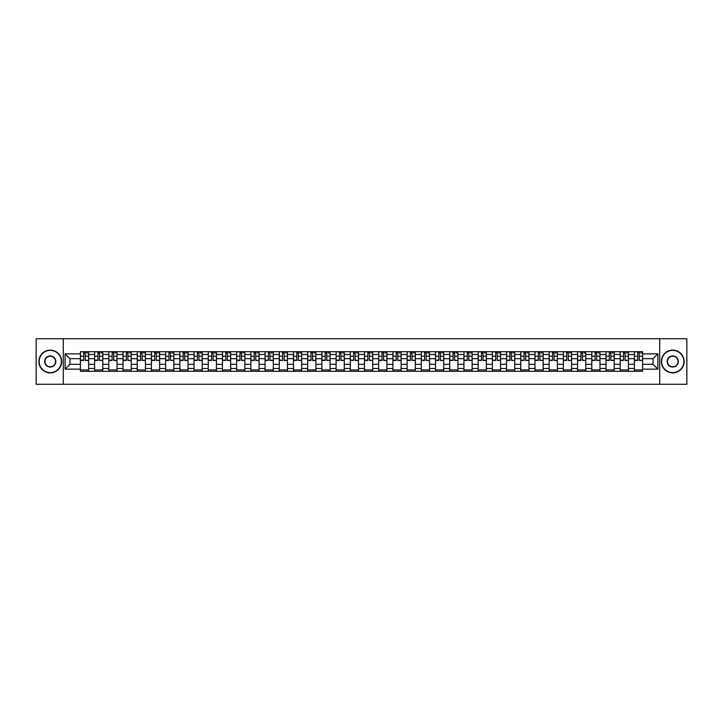 <?xml version="1.0" encoding="UTF-8"?>
<svg xmlns="http://www.w3.org/2000/svg" width="723" height="723" viewBox="0 0 723 723"><rect width="100%" height="100%" fill="white"/><g stroke="black" fill="none" stroke-linecap="round" stroke-linejoin="round"><path stroke-width="1.08" d="M659.71 384.265L686.85 384.265L686.85 338.735L36.15 338.735L36.15 384.265L659.71 384.265L659.71 338.735M94.614 371.288L94.614 354.487L88.604 354.487L88.604 371.288M88.604 354.487L88.604 351.712M94.614 354.487L94.614 351.712M102.802 351.712L102.802 371.288M108.812 371.288L108.812 351.712M117.009 351.712L117.009 371.288M123.018 371.288L123.018 351.712M131.215 351.712L131.215 371.288M137.225 371.288L137.225 351.712M145.422 351.712L145.422 371.288M151.432 371.288L151.432 351.712M159.62 351.712L159.62 371.288M165.63 371.288L165.63 351.712M173.827 351.712L173.827 371.288M179.837 371.288L179.837 351.712M188.034 351.712L188.034 371.288M194.044 371.288L194.044 351.712M202.241 351.712L202.241 371.288M208.251 371.288L208.251 351.712M216.448 351.712L216.448 371.288M222.458 371.288L222.458 351.712M230.646 351.712L230.646 371.288M236.656 371.288L236.656 351.712M244.853 351.712L244.853 371.288M250.863 371.288L250.863 351.712M259.06 351.712L259.06 371.288M265.07 371.288L265.07 351.712M273.267 351.712L273.267 371.288M279.277 371.288L279.277 351.712M287.474 351.712L287.474 371.288M293.484 371.288L293.484 351.712M301.672 351.712L301.672 371.288M307.682 371.288L307.682 351.712M315.879 351.712L315.879 371.288M321.889 371.288L321.889 351.712M330.086 351.712L330.086 371.288M336.096 371.288L336.096 351.712M344.293 351.712L344.293 371.288M350.303 371.288L350.303 351.712M358.5 351.712L358.5 371.288M364.5 371.288L364.5 351.712M372.697 351.712L372.697 371.288M378.707 371.288L378.707 351.712M386.904 351.712L386.904 371.288M392.914 371.288L392.914 351.712M401.111 351.712L401.111 371.288M407.121 371.288L407.121 351.712M415.318 351.712L415.318 371.288M421.328 371.288L421.328 351.712M429.516 351.712L429.516 371.288M435.526 371.288L435.526 351.712M443.723 351.712L443.723 371.288M449.733 371.288L449.733 351.712M457.93 351.712L457.93 371.288M463.94 371.288L463.94 351.712M472.137 351.712L472.137 371.288M478.147 371.288L478.147 351.712M486.344 351.712L486.344 371.288M492.354 371.288L492.354 351.712M500.542 351.712L500.542 371.288M506.552 371.288L506.552 351.712M514.749 351.712L514.749 371.288M520.759 371.288L520.759 351.712M528.956 351.712L528.956 371.288M534.966 371.288L534.966 351.712M543.163 351.712L543.163 371.288M549.173 371.288L549.173 351.712M557.37 351.712L557.37 371.288M563.38 371.288L563.38 351.712M571.568 351.712L571.568 371.288M577.578 371.288L577.578 351.712M585.775 351.712L585.775 371.288M591.785 371.288L591.785 351.712M599.982 351.712L599.982 371.288M605.991 371.288L605.991 351.712M614.189 351.712L614.189 371.288M620.198 371.288L620.198 351.712M628.386 351.712L628.386 371.288M634.396 371.288L634.396 351.712M634.396 364.32L628.386 364.32M620.198 364.32L614.189 364.32M605.991 364.32L599.982 364.32M591.785 364.32L585.775 364.32M577.578 364.32L571.568 364.32M563.38 364.32L557.37 364.32M549.173 364.32L543.163 364.32M534.966 364.32L528.956 364.32M520.759 364.32L514.749 364.32M506.552 364.32L500.542 364.32M492.354 364.32L486.344 364.32M478.147 364.32L472.137 364.32M463.94 364.32L457.93 364.32M449.733 364.32L443.723 364.32M435.526 364.32L429.516 364.32M421.328 364.32L415.318 364.32M407.121 364.32L401.111 364.32M392.914 364.32L386.904 364.32M378.707 364.32L372.697 364.32M364.5 364.32L358.5 364.32M350.303 364.32L344.293 364.32M336.096 364.32L330.086 364.32M321.889 364.32L315.879 364.32M307.682 364.32L301.672 364.32M293.484 364.32L287.474 364.32M279.277 364.32L273.267 364.32M265.07 364.32L259.06 364.32M250.863 364.32L244.853 364.32M236.656 364.32L230.646 364.32M222.458 364.32L216.448 364.32M208.251 364.32L202.241 364.32M194.044 364.32L188.034 364.32M179.837 364.32L173.827 364.32M165.63 364.32L159.62 364.32M151.432 364.32L145.422 364.32M137.225 364.32L131.215 364.32M123.018 364.32L117.009 364.32M108.812 364.32L102.802 364.32M94.614 364.32L88.604 364.32M634.396 358.68L628.386 358.68M620.198 358.68L614.189 358.68M605.991 358.68L599.982 358.68M591.785 358.68L585.775 358.68M577.578 358.68L571.568 358.68M563.38 358.68L557.37 358.68M549.173 358.68L543.163 358.68M534.966 358.68L528.956 358.68M520.759 358.68L514.749 358.68M506.552 358.68L500.542 358.68M492.354 358.68L486.344 358.68M478.147 358.68L472.137 358.68M463.94 358.68L457.93 358.68M449.733 358.68L443.723 358.68M435.526 358.68L429.516 358.68M421.328 358.68L415.318 358.68M407.121 358.68L401.111 358.68M392.914 358.68L386.904 358.68M378.707 358.68L372.697 358.68M364.5 358.68L358.5 358.68M350.303 358.68L344.293 358.68M336.096 358.68L330.086 358.68M321.889 358.68L315.879 358.68M307.682 358.68L301.672 358.68M293.484 358.68L287.474 358.68M279.277 358.68L273.267 358.68M265.07 358.68L259.06 358.68M250.863 358.68L244.853 358.68M236.656 358.68L230.646 358.68M222.458 358.68L216.448 358.68M208.251 358.68L202.241 358.68M194.044 358.68L188.034 358.68M179.837 358.68L173.827 358.68M165.63 358.68L159.62 358.68M151.432 358.68L145.422 358.68M137.225 358.68L131.215 358.68M123.018 358.68L117.009 358.68M108.812 358.68L102.802 358.68M94.614 358.68L88.604 358.68M69.932 364.32L80.407 364.32L80.407 358.68L69.932 358.68L69.932 364.32L65.106 369.146L65.106 353.854L80.407 353.854L80.407 358.68M642.593 358.68L642.593 364.32L653.068 364.32L653.068 358.68L642.593 358.68L642.593 351.712L80.407 351.712L80.407 353.854M642.593 353.854L657.894 353.854L657.894 369.146L642.593 369.146L642.593 364.32M80.407 364.32L80.407 371.288L642.593 371.288L642.593 369.146M80.407 369.146L65.106 369.146M63.29 384.265L63.29 338.735M88.604 369.923L80.407 369.923M83.723 353.077L85.278 353.077M102.802 369.923L94.614 369.923M97.93 353.077L99.485 353.077M117.009 369.923L108.812 369.923M112.137 353.077L113.683 353.077M131.215 369.923L123.018 369.923M126.344 353.077L127.89 353.077M145.422 369.923L137.225 369.923M140.551 353.077L142.097 353.077M159.62 369.923L151.432 369.923M154.749 353.077L156.304 353.077M173.827 369.923L165.63 369.923M168.956 353.077L170.501 353.077M188.034 369.923L179.837 369.923M183.163 353.077L184.708 353.077M202.241 369.923L194.044 369.923M197.37 353.077L198.915 353.077M216.448 369.923L208.251 369.923M211.577 353.077L213.122 353.077M230.646 369.923L222.458 369.923M225.775 353.077L227.329 353.077M244.853 369.923L236.656 369.923M239.982 353.077L241.527 353.077M259.06 369.923L250.863 369.923M254.189 353.077L255.734 353.077M273.267 369.923L265.07 369.923M268.396 353.077L269.941 353.077M287.474 369.923L279.277 369.923M282.603 353.077L284.148 353.077M301.672 369.923L293.484 369.923M296.801 353.077L298.355 353.077M315.879 369.923L307.682 369.923M311.007 353.077L312.553 353.077M330.086 369.923L321.889 369.923M325.214 353.077L326.76 353.077M344.293 369.923L336.096 369.923M339.421 353.077L340.967 353.077M358.5 369.923L350.303 369.923M353.619 353.077L355.174 353.077M372.697 369.923L364.5 369.923M367.826 353.077L369.381 353.077M386.904 369.923L378.707 369.923M382.033 353.077L383.579 353.077M401.111 369.923L392.914 369.923M396.24 353.077L397.786 353.077M415.318 369.923L407.121 369.923M410.447 353.077L411.993 353.077M429.516 369.923L421.328 369.923M424.645 353.077L426.199 353.077M443.723 369.923L435.526 369.923M438.852 353.077L440.397 353.077M457.93 369.923L449.733 369.923M453.059 353.077L454.604 353.077M472.137 369.923L463.94 369.923M467.266 353.077L468.811 353.077M486.344 369.923L478.147 369.923M481.473 353.077L483.018 353.077M500.542 369.923L492.354 369.923M495.671 353.077L497.225 353.077M514.749 369.923L506.552 369.923M509.878 353.077L511.423 353.077M528.956 369.923L520.759 369.923M524.085 353.077L525.63 353.077M543.163 369.923L534.966 369.923M538.292 353.077L539.837 353.077M557.37 369.923L549.173 369.923M552.499 353.077L554.044 353.077M571.568 369.923L563.38 369.923M566.696 353.077L568.251 353.077M585.775 369.923L577.578 369.923M580.903 353.077L582.449 353.077M599.982 369.923L591.785 369.923M595.11 353.077L596.656 353.077M614.189 369.923L605.991 369.923M609.317 353.077L610.863 353.077M628.386 369.923L620.198 369.923M623.515 353.077L625.07 353.077M642.593 369.923L634.396 369.923M637.722 353.077L639.277 353.077M65.106 353.854L69.932 358.68M653.068 364.32L657.894 369.146M653.068 358.68L657.894 353.854M85.278 360.135L88.549 360.452L85.278 360.452L85.278 351.803L88.549 351.803L86.733 351.803M88.549 360.135L88.549 351.803M83.723 352.987L85.278 352.987M86.733 352.987L87.375 352.987M82.268 351.803L80.452 351.803L80.452 360.452L83.723 360.452L83.723 351.803L82.404 351.803M80.452 351.803L86.597 351.803M99.485 360.135L102.756 360.452L99.485 360.452L99.485 351.803L102.756 351.803L100.94 351.803M102.756 360.135L102.756 351.803M97.93 352.987L99.485 352.987M100.94 352.987L101.572 352.987M96.475 351.803L94.659 351.803L94.659 360.452L97.93 360.452L97.93 351.803L96.611 351.803M94.659 351.803L100.804 351.803M113.683 360.135L116.963 360.452L113.683 360.452L113.683 351.803L116.963 351.803L115.147 351.803M116.963 360.135L116.963 351.803M112.137 352.987L113.683 352.987M115.147 352.987L115.779 352.987M110.682 351.803L108.857 351.803L108.857 360.452L112.137 360.452L112.137 351.803L110.818 351.803M108.857 351.803L115.002 351.803M50.267 372.607A11.107 11.107 0 0 0 61.374 361.5A11.107 11.107 0 0 0 50.267 350.393A11.107 11.107 0 0 0 39.15 361.5A11.107 11.107 0 0 0 50.267 372.607M50.267 350.122A11.378 11.378 0 0 1 61.645 361.5A11.378 11.378 0 0 1 50.267 372.878A11.378 11.378 0 0 1 38.879 361.5A11.378 11.378 0 0 1 50.267 350.122M50.267 367.058A5.558 5.558 0 0 1 44.709 361.5A5.558 5.558 0 0 1 50.267 355.942A5.558 5.558 0 0 1 55.816 361.5A5.558 5.558 0 0 1 50.267 367.058M50.267 356.222A5.278 5.278 0 0 0 44.98 361.5A5.278 5.278 0 0 0 50.267 366.778A5.278 5.278 0 0 0 55.544 361.5A5.278 5.278 0 0 0 50.267 356.222M672.733 372.607A11.107 11.107 0 0 0 683.85 361.5A11.107 11.107 0 0 0 672.733 350.393A11.107 11.107 0 0 0 661.626 361.5A11.107 11.107 0 0 0 672.733 372.607M672.733 350.122A11.378 11.378 0 0 1 684.121 361.5A11.378 11.378 0 0 1 672.733 372.878A11.378 11.378 0 0 1 661.355 361.5A11.378 11.378 0 0 1 672.733 350.122M672.733 367.058A5.558 5.558 0 0 1 667.184 361.5A5.558 5.558 0 0 1 672.733 355.942A5.558 5.558 0 0 1 678.291 361.5A5.558 5.558 0 0 1 672.733 367.058M672.733 356.222A5.278 5.278 0 0 0 667.456 361.5A5.278 5.278 0 0 0 672.733 366.778A5.278 5.278 0 0 0 678.02 361.5A5.278 5.278 0 0 0 672.733 356.222M127.89 360.135L131.17 360.452L127.89 360.452L127.89 351.803L131.17 351.803L129.345 351.803M131.17 360.135L131.17 351.803M126.344 352.987L127.89 352.987M129.345 352.987L129.986 352.987M124.889 351.803L123.064 351.803L123.064 360.452L126.344 360.452L126.344 351.803L125.025 351.803M123.064 351.803L129.209 351.803M142.097 360.135L145.377 360.452L142.097 360.452L142.097 351.803L145.377 351.803L143.552 351.803M145.377 360.135L145.377 351.803M140.551 352.987L142.097 352.987M143.552 352.987L144.193 352.987M139.087 351.803L137.271 351.803L137.271 360.452L140.551 360.452L140.551 351.803L139.232 351.803M137.271 351.803L143.416 351.803M156.304 360.135L159.575 360.452L156.304 360.452L156.304 351.803L159.575 351.803L157.759 351.803M159.575 360.135L159.575 351.803M154.749 352.987L156.304 352.987M157.759 352.987L158.391 352.987M153.294 351.803L151.478 351.803L151.478 360.452L154.749 360.452L154.749 351.803L153.43 351.803M151.478 351.803L157.623 351.803M170.501 360.135L173.782 360.452L170.501 360.452L170.501 351.803L173.782 351.803L171.966 351.803M173.782 360.135L173.782 351.803M168.956 352.987L170.501 352.987M171.966 352.987L172.598 352.987M167.501 351.803L165.675 351.803L165.675 360.452L168.956 360.452L168.956 351.803L167.637 351.803M165.675 351.803L171.83 351.803M184.708 360.135L187.989 360.452L184.708 360.452L184.708 351.803L187.989 351.803L186.163 351.803M187.989 360.135L187.989 351.803M183.163 352.987L184.708 352.987M186.163 352.987L186.805 352.987M181.708 351.803L179.882 351.803L179.882 360.452L183.163 360.452L183.163 351.803L181.844 351.803M179.882 351.803L186.028 351.803M198.915 360.135L202.196 360.452L198.915 360.452L198.915 351.803L202.196 351.803L200.37 351.803M202.196 360.135L202.196 351.803M197.37 352.987L198.915 352.987M200.37 352.987L201.012 352.987M195.915 351.803L194.089 351.803L194.089 360.452L197.37 360.452L197.37 351.803L196.05 351.803M194.089 351.803L200.235 351.803M213.122 360.135L216.403 360.452L213.122 360.452L213.122 351.803L216.403 351.803L214.577 351.803M216.403 360.135L216.403 351.803M211.577 352.987L213.122 352.987M214.577 352.987L215.219 352.987M210.113 351.803L208.296 351.803L208.296 360.452L211.577 360.452L211.577 351.803L210.248 351.803M208.296 351.803L214.442 351.803M227.329 360.135L230.601 360.452L227.329 360.452L227.329 351.803L230.601 351.803L228.784 351.803M230.601 360.135L230.601 351.803M225.775 352.987L227.329 352.987M228.784 352.987L229.417 352.987M224.32 351.803L222.503 351.803L222.503 360.452L225.775 360.452L225.775 351.803L224.455 351.803M222.503 351.803L228.649 351.803M241.527 360.135L244.808 360.452L241.527 360.452L241.527 351.803L244.808 351.803L242.991 351.803M244.808 360.135L244.808 351.803M239.982 352.987L241.527 352.987M242.991 352.987L243.624 352.987M238.527 351.803L236.701 351.803L236.701 360.452L239.982 360.452L239.982 351.803L238.662 351.803M236.701 351.803L242.856 351.803M255.734 360.135L259.015 360.452L255.734 360.452L255.734 351.803L259.015 351.803L257.189 351.803M259.015 360.135L259.015 351.803M254.189 352.987L255.734 352.987M257.189 352.987L257.831 352.987M252.734 351.803L250.908 351.803L250.908 360.452L254.189 360.452L254.189 351.803L252.869 351.803M250.908 351.803L257.054 351.803M269.941 360.135L273.222 360.452L269.941 360.452L269.941 351.803L273.222 351.803L271.396 351.803M273.222 360.135L273.222 351.803M268.396 352.987L269.941 352.987M271.396 352.987L272.038 352.987M266.941 351.803L265.115 351.803L265.115 360.452L268.396 360.452L268.396 351.803L267.076 351.803M265.115 351.803L271.261 351.803M284.148 360.135L287.429 360.452L284.148 360.452L284.148 351.803L287.429 351.803L285.603 351.803M287.429 360.135L287.429 351.803M282.603 352.987L284.148 352.987M285.603 352.987L286.245 352.987M281.139 351.803L279.322 351.803L279.322 360.452L282.603 360.452L282.603 351.803L281.274 351.803M279.322 351.803L285.468 351.803M298.355 360.135L301.627 360.452L298.355 360.452L298.355 351.803L301.627 351.803L299.81 351.803M301.627 360.135L301.627 351.803M296.801 352.987L298.355 352.987M299.81 352.987L300.443 352.987M295.346 351.803L293.529 351.803L293.529 360.452L296.801 360.452L296.801 351.803L295.481 351.803M293.529 351.803L299.674 351.803M312.553 360.135L315.834 360.452L312.553 360.452L312.553 351.803L315.834 351.803L314.017 351.803M315.834 360.135L315.834 351.803M311.007 352.987L312.553 352.987M314.017 352.987L314.65 352.987M309.552 351.803L307.727 351.803L307.727 360.452L311.007 360.452L311.007 351.803L309.688 351.803M307.727 351.803L313.872 351.803M326.76 360.135L330.04 360.452L326.76 360.452L326.76 351.803L330.04 351.803L328.215 351.803M330.04 360.135L330.04 351.803M325.214 352.987L326.76 352.987M328.215 352.987L328.857 352.987M323.759 351.803L321.934 351.803L321.934 360.452L325.214 360.452L325.214 351.803L323.895 351.803M321.934 351.803L328.079 351.803M340.967 360.135L344.247 360.452L340.967 360.452L340.967 351.803L344.247 351.803L342.422 351.803M344.247 360.135L344.247 351.803M339.421 352.987L340.967 352.987M342.422 352.987L343.064 352.987M337.957 351.803L336.141 351.803L336.141 360.452L339.421 360.452L339.421 351.803L338.102 351.803M336.141 351.803L342.286 351.803M355.174 360.135L358.445 360.452L355.174 360.452L355.174 351.803L358.445 351.803L356.629 351.803M358.445 360.135L358.445 351.803M353.619 352.987L355.174 352.987M356.629 352.987L357.261 352.987M352.164 351.803L350.348 351.803L350.348 360.452L353.619 360.452L353.619 351.803L352.3 351.803M350.348 351.803L356.493 351.803M369.381 360.135L372.652 360.452L369.381 360.452L369.381 351.803L372.652 351.803L370.836 351.803M372.652 360.135L372.652 351.803M367.826 352.987L369.381 352.987M370.836 352.987L371.468 352.987M366.371 351.803L364.555 351.803L364.555 360.452L367.826 360.452L367.826 351.803L366.507 351.803M364.555 351.803L370.7 351.803M383.579 360.135L386.859 360.452L383.579 360.452L383.579 351.803L386.859 351.803L385.043 351.803M386.859 360.135L386.859 351.803M382.033 352.987L383.579 352.987M385.043 352.987L385.675 352.987M380.578 351.803L378.753 351.803L378.753 360.452L382.033 360.452L382.033 351.803L380.714 351.803M378.753 351.803L384.898 351.803M397.786 360.135L401.066 360.452L397.786 360.452L397.786 351.803L401.066 351.803L399.241 351.803M401.066 360.135L401.066 351.803M396.24 352.987L397.786 352.987M399.241 352.987L399.882 352.987M394.785 351.803L392.96 351.803L392.96 360.452L396.24 360.452L396.24 351.803L394.921 351.803M392.96 351.803L399.105 351.803M411.993 360.135L415.273 360.452L411.993 360.452L411.993 351.803L415.273 351.803L413.448 351.803M415.273 360.135L415.273 351.803M410.447 352.987L411.993 352.987M413.448 352.987L414.089 352.987M408.983 351.803L407.166 351.803L407.166 360.452L410.447 360.452L410.447 351.803L409.128 351.803M407.166 351.803L413.312 351.803M426.199 360.135L429.471 360.452L426.199 360.452L426.199 351.803L429.471 351.803L427.655 351.803M429.471 360.135L429.471 351.803M424.645 352.987L426.199 352.987M427.655 352.987L428.287 352.987M423.19 351.803L421.373 351.803L421.373 360.452L424.645 360.452L424.645 351.803L423.326 351.803M421.373 351.803L427.519 351.803M440.397 360.135L443.678 360.452L440.397 360.452L440.397 351.803L443.678 351.803L441.861 351.803M443.678 360.135L443.678 351.803M438.852 352.987L440.397 352.987M441.861 352.987L442.494 352.987M437.397 351.803L435.571 351.803L435.571 360.452L438.852 360.452L438.852 351.803L437.532 351.803M435.571 351.803L441.726 351.803M454.604 360.135L457.885 360.452L454.604 360.452L454.604 351.803L457.885 351.803L456.059 351.803M457.885 360.135L457.885 351.803M453.059 352.987L454.604 352.987M456.059 352.987L456.701 352.987M451.604 351.803L449.778 351.803L449.778 360.452L453.059 360.452L453.059 351.803L451.739 351.803M449.778 351.803L455.924 351.803M468.811 360.135L472.092 360.452L468.811 360.452L468.811 351.803L472.092 351.803L470.266 351.803M472.092 360.135L472.092 351.803M467.266 352.987L468.811 352.987M470.266 352.987L470.908 352.987M465.811 351.803L463.985 351.803L463.985 360.452L467.266 360.452L467.266 351.803L465.946 351.803M463.985 351.803L470.131 351.803M483.018 360.135L486.299 360.452L483.018 360.452L483.018 351.803L486.299 351.803L484.473 351.803M486.299 360.135L486.299 351.803M481.473 352.987L483.018 352.987M484.473 352.987L485.115 352.987M480.009 351.803L478.192 351.803L478.192 360.452L481.473 360.452L481.473 351.803L480.144 351.803M478.192 351.803L484.338 351.803M497.225 360.135L500.497 360.452L497.225 360.452L497.225 351.803L500.497 351.803L498.68 351.803M500.497 360.135L500.497 351.803M495.671 352.987L497.225 352.987M498.68 352.987L499.313 352.987M494.216 351.803L492.399 351.803L492.399 360.452L495.671 360.452L495.671 351.803L494.351 351.803M492.399 351.803L498.545 351.803M511.423 360.135L514.704 360.452L511.423 360.452L511.423 351.803L514.704 351.803L512.887 351.803M514.704 360.135L514.704 351.803M509.878 352.987L511.423 352.987M512.887 352.987L513.52 352.987M508.423 351.803L506.597 351.803L506.597 360.452L509.878 360.452L509.878 351.803L508.558 351.803M506.597 351.803L512.752 351.803M525.63 360.135L528.911 360.452L525.63 360.452L525.63 351.803L528.911 351.803L527.085 351.803M528.911 360.135L528.911 351.803M524.085 352.987L525.63 352.987M527.085 352.987L527.727 352.987M522.63 351.803L520.804 351.803L520.804 360.452L524.085 360.452L524.085 351.803L522.765 351.803M520.804 351.803L526.95 351.803M539.837 360.135L543.118 360.452L539.837 360.452L539.837 351.803L543.118 351.803L541.292 351.803M543.118 360.135L543.118 351.803M538.292 352.987L539.837 352.987M541.292 352.987L541.934 352.987M536.837 351.803L535.011 351.803L535.011 360.452L538.292 360.452L538.292 351.803L536.972 351.803M535.011 351.803L541.156 351.803M554.044 360.135L557.325 360.452L554.044 360.452L554.044 351.803L557.325 351.803L555.499 351.803M557.325 360.135L557.325 351.803M552.499 352.987L554.044 352.987M555.499 352.987L556.141 352.987M551.034 351.803L549.218 351.803L549.218 360.452L552.499 360.452L552.499 351.803L551.17 351.803M549.218 351.803L555.363 351.803M568.251 360.135L571.522 360.452L568.251 360.452L568.251 351.803L571.522 351.803L569.706 351.803M571.522 360.135L571.522 351.803M566.696 352.987L568.251 352.987M569.706 352.987L570.339 352.987M565.241 351.803L563.425 351.803L563.425 360.452L566.696 360.452L566.696 351.803L565.377 351.803M563.425 351.803L569.57 351.803M582.449 360.135L585.729 360.452L582.449 360.452L582.449 351.803L585.729 351.803L583.913 351.803M585.729 360.135L585.729 351.803M580.903 352.987L582.449 352.987M583.913 352.987L584.545 352.987M579.448 351.803L577.623 351.803L577.623 360.452L580.903 360.452L580.903 351.803L579.584 351.803M577.623 351.803L583.768 351.803M596.656 360.135L599.936 360.452L596.656 360.452L596.656 351.803L599.936 351.803L598.111 351.803M599.936 360.135L599.936 351.803M595.11 352.987L596.656 352.987M598.111 352.987L598.752 352.987M593.655 351.803L591.83 351.803L591.83 360.452L595.11 360.452L595.11 351.803L593.791 351.803M591.83 351.803L597.975 351.803M610.863 360.135L614.143 360.452L610.863 360.452L610.863 351.803L614.143 351.803L612.318 351.803M614.143 360.135L614.143 351.803M609.317 352.987L610.863 352.987M612.318 352.987L612.959 352.987M607.853 351.803L606.037 351.803L606.037 360.452L609.317 360.452L609.317 351.803L607.998 351.803M606.037 351.803L612.182 351.803M625.07 360.135L628.341 360.452L625.07 360.452L625.07 351.803L628.341 351.803L626.525 351.803M628.341 360.135L628.341 351.803M623.515 352.987L625.07 352.987M626.525 352.987L627.157 352.987M622.06 351.803L620.244 351.803L620.244 360.452L623.515 360.452L623.515 351.803L622.196 351.803M620.244 351.803L626.389 351.803M639.277 360.135L642.548 360.452L639.277 360.452L639.277 351.803L642.548 351.803L640.732 351.803M642.548 360.135L642.548 351.803M637.722 352.987L639.277 352.987M640.732 352.987L641.364 352.987M636.267 351.803L634.451 351.803L634.451 360.452L637.722 360.452L637.722 351.803L636.403 351.803M634.451 351.803L640.596 351.803M620.198 354.487L614.189 354.487M605.991 354.487L599.982 354.487M591.785 354.487L585.775 354.487M577.578 354.487L571.568 354.487M563.38 354.487L557.37 354.487M549.173 354.487L543.163 354.487M534.966 354.487L528.956 354.487M520.759 354.487L514.749 354.487M506.552 354.487L500.542 354.487M492.354 354.487L486.344 354.487M478.147 354.487L472.137 354.487M463.94 354.487L457.93 354.487M449.733 354.487L443.723 354.487M435.526 354.487L429.516 354.487M421.328 354.487L415.318 354.487M407.121 354.487L401.111 354.487M392.914 354.487L386.904 354.487M378.707 354.487L372.697 354.487M364.5 354.487L358.5 354.487M350.303 354.487L344.293 354.487M336.096 354.487L330.086 354.487M321.889 354.487L315.879 354.487M307.682 354.487L301.672 354.487M293.484 354.487L287.474 354.487M279.277 354.487L273.267 354.487M265.07 354.487L259.06 354.487M250.863 354.487L244.853 354.487M236.656 354.487L230.646 354.487M222.458 354.487L216.448 354.487M208.251 354.487L202.241 354.487M194.044 354.487L188.034 354.487M179.837 354.487L173.827 354.487M165.63 354.487L159.62 354.487M151.432 354.487L145.422 354.487M137.225 354.487L131.215 354.487M123.018 354.487L117.009 354.487M108.812 354.487L102.802 354.487M634.396 354.487L628.386 354.487M620.198 368.513L614.189 368.513M605.991 368.513L599.982 368.513M591.785 368.513L585.775 368.513M577.578 368.513L571.568 368.513M563.38 368.513L557.37 368.513M549.173 368.513L543.163 368.513M534.966 368.513L528.956 368.513M520.759 368.513L514.749 368.513M506.552 368.513L500.542 368.513M492.354 368.513L486.344 368.513M478.147 368.513L472.137 368.513M463.94 368.513L457.93 368.513M449.733 368.513L443.723 368.513M435.526 368.513L429.516 368.513M421.328 368.513L415.318 368.513M407.121 368.513L401.111 368.513M392.914 368.513L386.904 368.513M378.707 368.513L372.697 368.513M364.5 368.513L358.5 368.513M350.303 368.513L344.293 368.513M336.096 368.513L330.086 368.513M321.889 368.513L315.879 368.513M307.682 368.513L301.672 368.513M293.484 368.513L287.474 368.513M279.277 368.513L273.267 368.513M265.07 368.513L259.06 368.513M250.863 368.513L244.853 368.513M236.656 368.513L230.646 368.513M222.458 368.513L216.448 368.513M208.251 368.513L202.241 368.513M194.044 368.513L188.034 368.513M179.837 368.513L173.827 368.513M165.63 368.513L159.62 368.513M151.432 368.513L145.422 368.513M137.225 368.513L131.215 368.513M123.018 368.513L117.009 368.513M108.812 368.513L102.802 368.513M94.614 368.513L88.604 368.513M634.396 368.513L628.386 368.513M85.278 356.222L88.549 356.222M80.452 360.135L83.723 360.135M80.452 356.222L83.723 356.222M99.485 356.222L102.756 356.222M94.659 360.135L97.93 360.135M94.659 356.222L97.93 356.222M113.683 356.222L116.963 356.222M108.857 360.135L112.137 360.135M108.857 356.222L112.137 356.222M127.89 356.222L131.17 356.222M123.064 360.135L126.344 360.135M123.064 356.222L126.344 356.222M142.097 356.222L145.377 356.222M137.271 360.135L140.551 360.135M137.271 356.222L140.551 356.222M156.304 356.222L159.575 356.222M151.478 360.135L154.749 360.135M151.478 356.222L154.749 356.222M170.501 356.222L173.782 356.222M165.675 360.135L168.956 360.135M165.675 356.222L168.956 356.222M184.708 356.222L187.989 356.222M179.882 360.135L183.163 360.135M179.882 356.222L183.163 356.222M198.915 356.222L202.196 356.222M194.089 360.135L197.37 360.135M194.089 356.222L197.37 356.222M213.122 356.222L216.403 356.222M208.296 360.135L211.577 360.135M208.296 356.222L211.577 356.222M227.329 356.222L230.601 356.222M222.503 360.135L225.775 360.135M222.503 356.222L225.775 356.222M241.527 356.222L244.808 356.222M236.701 360.135L239.982 360.135M236.701 356.222L239.982 356.222M255.734 356.222L259.015 356.222M250.908 360.135L254.189 360.135M250.908 356.222L254.189 356.222M269.941 356.222L273.222 356.222M265.115 360.135L268.396 360.135M265.115 356.222L268.396 356.222M284.148 356.222L287.429 356.222M279.322 360.135L282.603 360.135M279.322 356.222L282.603 356.222M298.355 356.222L301.627 356.222M293.529 360.135L296.801 360.135M293.529 356.222L296.801 356.222M312.553 356.222L315.834 356.222M307.727 360.135L311.007 360.135M307.727 356.222L311.007 356.222M326.76 356.222L330.04 356.222M321.934 360.135L325.214 360.135M321.934 356.222L325.214 356.222M340.967 356.222L344.247 356.222M336.141 360.135L339.421 360.135M336.141 356.222L339.421 356.222M355.174 356.222L358.445 356.222M350.348 360.135L353.619 360.135M350.348 356.222L353.619 356.222M369.381 356.222L372.652 356.222M364.555 360.135L367.826 360.135M364.555 356.222L367.826 356.222M383.579 356.222L386.859 356.222M378.753 360.135L382.033 360.135M378.753 356.222L382.033 356.222M397.786 356.222L401.066 356.222M392.96 360.135L396.24 360.135M392.96 356.222L396.24 356.222M411.993 356.222L415.273 356.222M407.166 360.135L410.447 360.135M407.166 356.222L410.447 356.222M426.199 356.222L429.471 356.222M421.373 360.135L424.645 360.135M421.373 356.222L424.645 356.222M440.397 356.222L443.678 356.222M435.571 360.135L438.852 360.135M435.571 356.222L438.852 356.222M454.604 356.222L457.885 356.222M449.778 360.135L453.059 360.135M449.778 356.222L453.059 356.222M468.811 356.222L472.092 356.222M463.985 360.135L467.266 360.135M463.985 356.222L467.266 356.222M483.018 356.222L486.299 356.222M478.192 360.135L481.473 360.135M478.192 356.222L481.473 356.222M497.225 356.222L500.497 356.222M492.399 360.135L495.671 360.135M492.399 356.222L495.671 356.222M511.423 356.222L514.704 356.222M506.597 360.135L509.878 360.135M506.597 356.222L509.878 356.222M525.63 356.222L528.911 356.222M520.804 360.135L524.085 360.135M520.804 356.222L524.085 356.222M539.837 356.222L543.118 356.222M535.011 360.135L538.292 360.135M535.011 356.222L538.292 356.222M554.044 356.222L557.325 356.222M549.218 360.135L552.499 360.135M549.218 356.222L552.499 356.222M568.251 356.222L571.522 356.222M563.425 360.135L566.696 360.135M563.425 356.222L566.696 356.222M582.449 356.222L585.729 356.222M577.623 360.135L580.903 360.135M577.623 356.222L580.903 356.222M596.656 356.222L599.936 356.222M591.83 360.135L595.11 360.135M591.83 356.222L595.11 356.222M610.863 356.222L614.143 356.222M606.037 360.135L609.317 360.135M606.037 356.222L609.317 356.222M625.07 356.222L628.341 356.222M620.244 360.135L623.515 360.135M620.244 356.222L623.515 356.222M639.277 356.222L642.548 356.222M634.451 360.135L637.722 360.135M634.451 356.222L637.722 356.222"/></g></svg>
